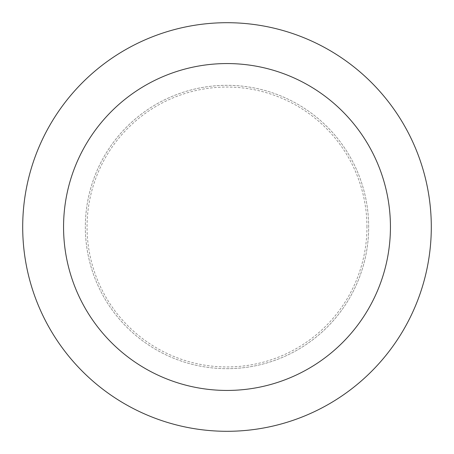 <?xml version="1.0" encoding="UTF-8"?>
<svg xmlns="http://www.w3.org/2000/svg" width="454" height="454" viewBox="0 0 454 454"><rect width="100%" height="100%" fill="white"/><g stroke="black" fill="none" stroke-linecap="round" stroke-linejoin="round"><path stroke-width="0.34" stroke-dasharray="2.27 1.7" d="M227 368.676A141.676 141.676 0 0 0 368.676 227A141.676 141.676 0 0 0 227 85.324A141.676 141.676 0 0 0 85.324 227A141.676 141.676 0 0 0 227 368.676A141.676 141.676 0 0 0 368.676 227A141.676 141.676 0 0 0 227 85.324A141.676 141.676 0 0 0 85.324 227A141.676 141.676 0 0 0 227 368.676M366.946 227A139.946 139.946 0 0 0 227 87.055A139.946 139.946 0 0 0 87.055 227A139.946 139.946 0 0 0 227 366.946A139.946 139.946 0 0 0 366.946 227M368.676 227A141.676 141.676 0 0 0 227 85.324A141.676 141.676 0 0 0 85.324 227A141.676 141.676 0 0 0 227 368.676A141.676 141.676 0 0 0 368.676 227A141.676 141.676 0 0 0 227 85.324A141.676 141.676 0 0 0 85.324 227A141.676 141.676 0 0 0 227 368.676A141.676 141.676 0 0 0 368.676 227M431.3 227A204.3 204.3 0 0 0 227 22.7A204.3 204.3 0 0 0 22.7 227A204.3 204.3 0 0 0 227 431.3A204.3 204.3 0 0 0 431.3 227"/><path stroke-width="0.68" d="M390.44 227A163.44 163.44 0 0 0 227 63.56A163.44 163.44 0 0 0 63.56 227A163.44 163.44 0 0 0 227 390.44A163.44 163.44 0 0 0 390.44 227M431.3 227A204.3 204.3 0 0 0 227 22.7A204.3 204.3 0 0 0 22.7 227A204.3 204.3 0 0 0 227 431.3A204.3 204.3 0 0 0 431.3 227"/></g></svg>
